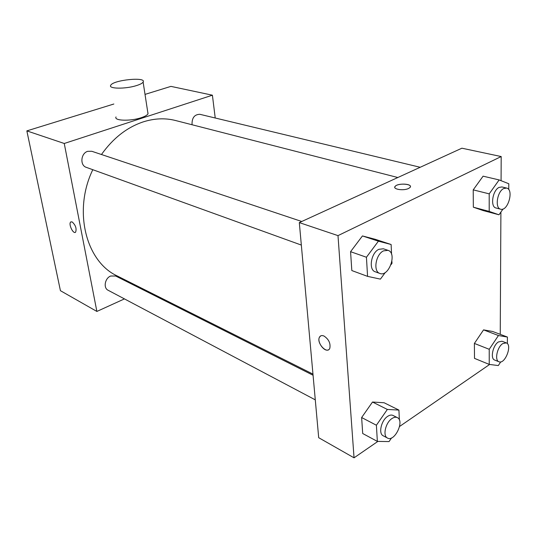<?xml version="1.0" encoding="UTF-8"?>
<svg xmlns="http://www.w3.org/2000/svg" width="537" height="537" viewBox="0 0 537 537"><rect width="100%" height="100%" fill="white"/><g stroke="black" fill="none" stroke-linecap="round" stroke-linejoin="round"><path stroke-width="0.81" d="M124.443 298.894L96.875 311.44L60.426 290.692L26.85 130.887L113.844 104.017M145.024 94.391L170.941 86.383L212.404 95.197L215.23 118.006M148.044 113.71L147.823 112.28L148.044 113.71M96.875 311.44L64.252 143.48L26.85 130.887M72.133 221.902C75.63 225.144 76.791 228.567 75.616 232.172C73.294 234.595 68.165 223.909 70.736 222.003L72.133 221.902M397.83 177.519L175.498 120.503C165.121 117.865 154.3 118.341 143.03 121.946C126.86 127.423 113.005 138.278 101.466 154.515M92.794 169.705C72.764 211.095 86.135 261.875 117.328 276.005L312.97 374.114M144.654 289.705L143.728 290.121M64.252 143.48L212.404 95.197M313.071 375.256L115.663 276.011L110.656 276.025C104.876 278.226 103.144 288.007 108.118 290.262L315.286 399.857M301.74 221.492L91.82 151.286L87.692 151.327C80.772 153.267 79.745 165.43 86.303 167.356L301.338 245.073M192.051 124.745C191.803 117.925 194.407 114.448 199.871 114.307L420.189 167.282M147.762 112.22L148.004 113.79C147.279 115.133 145.024 116.435 141.244 117.697C130.491 121.396 113.643 120.832 116.019 116.938M136.21 85.672C125.255 89.142 108.212 88.867 110.696 85.343C112.844 79.993 146.863 76.543 143.124 82.074C142.365 83.289 140.063 84.49 136.21 85.672M172.484 304.58L173.283 304.063M75.294 232.373C72.717 233.682 68.347 223.728 70.736 221.996L71.059 221.808M377.88 441.407L354.044 457.819L318.696 437.702L299.31 222.607L461.894 148.199L501.196 156.549L501.068 180.694M354.044 457.819L337.995 235.622L299.31 222.607M323.986 336.028C328.758 339.236 330.705 343.304 329.825 348.231C327.362 354.789 316.353 343.244 319.381 337.357C320.28 335.585 321.817 335.142 323.986 336.028M474.5 358.374L474.386 343.432L483.548 329.879L492.597 331.463L483.548 329.879L474.386 343.432L474.5 358.374L489.234 364.408L489.227 349.298L498.443 335.531L507.418 337.055L507.364 343.64M351.822 270.554L350.567 251.692L362.435 235.938L375.182 239.287L362.435 235.938L350.567 251.692L351.822 270.554L367.57 276.367L366.435 257.243L378.404 241.18L391.117 244.503L391.58 254.343M489.637 364.462L399.575 426.472M500.9 212.055L500.242 334.35M337.995 235.622L501.196 156.549M362.703 433.513L361.636 417.531L372.503 402.025L384.109 402.757L372.503 402.025L361.636 417.531L362.703 433.513L377.357 441.401L376.397 425.23L387.345 409.442L398.917 410.08L399.387 420.055M483.199 210.571L473.345 207.195L473.218 189.863L483.092 176.17L473.218 189.863L473.345 207.195L483.199 210.571L498.98 214.787L489.207 211.417L489.207 193.857L499.135 179.929L508.794 183.748L508.74 189.608M408.576 188.467C403.441 191.112 392.017 189.185 395.232 186.265C398.246 182.674 413.725 183.996 409.932 187.567L408.576 188.467M394.782 187.285L395.232 186.272C397.669 183.271 410.664 183.473 410.409 186.534M328.51 349.762C324.449 352.386 316.884 342.049 319.381 337.357L320.629 335.927M503.062 208.98L498.98 214.787M506.592 188.064L501.941 186.943L499.108 187.393C492.489 190.293 490.039 207.027 496.034 207.994L500.652 209.202C507.955 211.625 514.224 189.413 506.592 188.064L503.76 188.514C497.148 191.44 494.664 208.242 500.652 209.202M489.207 211.417L473.345 207.195M489.207 193.857L473.218 189.863M499.135 179.929L483.092 176.17M500.746 361.878L498.309 365.563L489.234 364.408M506.277 342.881L501.961 341.23L498.417 341.948C492.825 345.318 490.073 358.703 494.671 360.045L498.954 361.77C504.975 364.683 512.66 344.848 506.277 342.881L502.733 343.613C497.141 347.003 494.369 360.441 498.954 361.77M489.227 349.298L474.386 343.432M498.443 335.531L483.548 329.879M507.418 337.055L492.597 331.463M385.311 272.454L380.418 279.126L367.57 276.367M391.909 261.378L392.003 263.325L391.01 264.674M387.996 250.336L383.351 248.785L378.833 249.316C371 252.82 368.328 269.93 375.262 271.789L379.86 273.447C388.875 277.28 397.447 252.94 387.996 250.336L383.485 250.88C375.645 254.41 372.933 271.594 379.86 273.447M366.435 257.243L350.567 251.692M378.404 241.18L362.435 235.938M391.117 244.503L375.182 239.287M391.54 437.937L389.05 441.575L377.357 441.401M397.333 417.611L393.024 415.45C391.486 414.725 389.714 415.014 387.707 416.323C381.27 420.256 378.196 433.668 383.21 435.782L387.486 438.044C394.547 442.327 404.878 420.827 397.333 417.611C395.803 416.893 394.03 417.189 392.017 418.504C385.579 422.471 382.478 435.937 387.486 438.044M376.397 425.23L361.636 417.531M387.345 409.442L372.503 402.025M398.917 410.08L384.109 402.757M148.004 113.79L143.124 82.074"/></g></svg>
